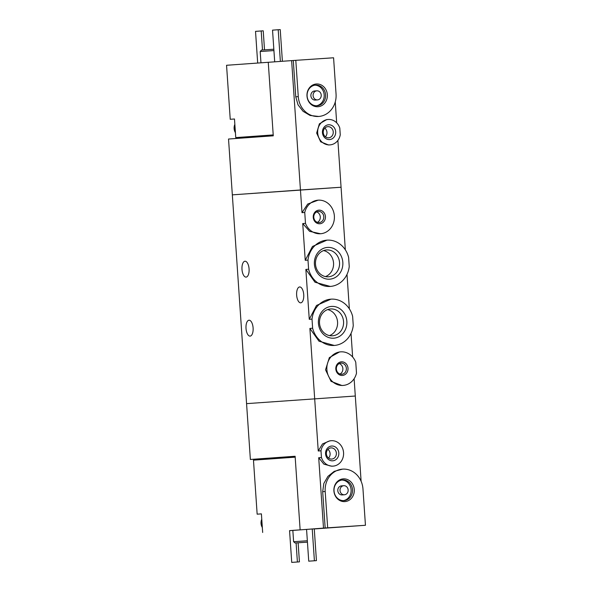 <?xml version="1.0" encoding="UTF-8"?>
<svg xmlns="http://www.w3.org/2000/svg" width="592" height="592" viewBox="0 0 592 592"><rect width="100%" height="100%" fill="white"/><g stroke="black" fill="none" stroke-linecap="round" stroke-linejoin="round"><path stroke-width="0.89" d="M308.61 269.227L307.988 260.103A23.199 20.764 -94.1 0 1 326.954 240.152A23.199 20.764 -94.1 0 1 348.614 257.372L349.236 266.489A23.199 20.764 -94.1 0 1 330.269 286.439A23.199 20.764 -94.1 0 1 308.61 269.227L305.864 269.419L314.996 282.221L330.269 286.439M307.988 260.103L305.243 260.302L312.48 246.457L326.954 240.152M312.635 328.227L312.014 319.11A23.199 20.764 -94.1 0 1 330.98 299.16A23.199 20.764 -94.1 0 1 352.632 316.372L353.254 325.496A23.199 20.764 -94.1 0 1 334.295 345.447A23.199 20.764 -94.1 0 1 312.635 328.227L309.89 328.427L319.014 341.229L334.295 345.447M312.014 319.11L309.261 319.303L316.505 305.457L330.98 299.16M230.236 119.295L234.484 118.992L230.236 119.295L226.551 65.283L268.257 62.293L273.275 135.82L228.527 139.031L246.568 403.64L355.304 396.018L246.568 403.64L250.372 459.466L295.127 456.432M318.415 323.262A15.925 14.252 -94.1 0 1 331.55 306.419A15.925 14.252 -94.1 0 1 346.853 321.345A15.925 14.252 -94.1 0 1 333.718 338.187A15.925 14.252 -94.1 0 1 318.415 323.262M314.396 264.254A15.925 14.252 -94.1 0 1 327.531 247.412A15.925 14.252 -94.1 0 1 342.827 262.337A15.925 14.252 -94.1 0 1 329.7 279.18A15.925 14.252 -94.1 0 1 314.396 264.254M340.711 351.848L339.549 351.937L329.344 357.612L325.548 369.815L331.054 381.359L341.947 385.51L343.116 385.429A16.835 15.066 -94.1 0 1 326.888 369.719A16.835 15.066 -94.1 0 1 340.711 351.848A16.835 15.066 -94.1 0 1 355.762 362.237L356.502 373.13A16.835 15.066 -94.1 0 1 343.116 385.429M335.819 369.053A6.823 6.105 -94.1 0 1 344.559 362.541A6.823 6.105 -94.1 0 1 345.365 374.329A6.823 6.105 -94.1 0 1 335.819 369.053M305.487 223.362L302.734 223.561L309.623 231.361L320.538 233.744A16.835 15.066 -94.1 0 1 305.487 223.362L304.747 212.469L301.994 212.669L307.707 204.04L318.126 200.17A16.835 15.066 -94.1 0 1 334.362 215.88A16.835 15.066 -94.1 0 1 320.538 233.744M304.747 212.469A16.835 15.066 -94.1 0 1 318.126 200.17M313.242 217.368A6.823 6.105 -94.1 0 1 321.974 210.856A6.823 6.105 -94.1 0 1 322.781 222.651A6.823 6.105 -94.1 0 1 313.242 217.368M249.017 320.228A7.962 3.552 86.1 0 1 249.025 320.228A7.962 3.552 86.1 0 1 253.102 327.924A7.962 3.552 86.1 0 1 250.098 336.108A7.962 3.552 86.1 0 1 250.09 336.108A7.962 3.552 86.1 0 1 246.013 328.412A7.962 3.552 86.1 0 1 249.017 320.228M244.992 261.22A7.962 3.552 86.1 0 1 244.999 261.22A7.962 3.552 86.1 0 1 249.077 268.916A7.962 3.552 86.1 0 1 246.08 277.108A7.962 3.552 86.1 0 1 246.072 277.108A7.962 3.552 86.1 0 1 241.995 269.412A7.962 3.552 86.1 0 1 244.992 261.22M302.734 223.561L305.243 260.302M268.257 62.293L291.627 60.613L300.447 189.973L232.33 194.857L341.066 187.235L345.336 249.831M337.877 140.415L341.066 187.235L300.447 189.973L301.994 212.669M351.034 333.4L352.64 357.013M309.89 328.427L318.244 450.993L322.485 443.941L329.899 440.818L331.276 440.714A12.735 11.403 -94.1 0 1 343.56 452.606A12.735 11.403 -94.1 0 1 333.096 466.126A12.735 11.403 -94.1 0 1 321.449 457.527L318.703 457.72L323.905 464.165L331.727 466.222L333.096 466.126M354.12 378.725L361.113 481.281M305.864 269.419L309.261 319.303M347.008 274.399L349.361 308.839M299.648 286.95A7.962 3.552 86.1 0 1 299.656 286.95A7.962 3.552 86.1 0 1 303.733 294.646A7.962 3.552 86.1 0 1 300.729 302.838A7.962 3.552 86.1 0 1 300.721 302.838A7.962 3.552 86.1 0 1 296.644 295.142A7.962 3.552 86.1 0 1 299.648 286.95M329.478 335.597A13.461 12.047 85.9 0 0 337.566 322.004A13.461 12.047 85.9 0 0 327.613 309.594M343.56 321.574A13.461 12.047 85.9 0 0 330.58 308.957A13.461 12.047 85.9 0 0 319.525 323.239A13.461 12.047 85.9 0 0 332.504 335.805A13.461 12.047 85.9 0 0 343.56 321.574M325.452 276.59A13.461 12.047 85.9 0 0 333.548 262.996A13.461 12.047 85.9 0 0 323.587 250.586M339.534 262.567A13.461 12.047 85.9 0 0 326.555 249.95A13.461 12.047 85.9 0 0 315.499 264.239A13.461 12.047 85.9 0 0 328.479 276.797A13.461 12.047 85.9 0 0 339.534 262.567M336.374 369.016A5.594 5.002 -94.1 0 1 340.97 363.103A5.594 5.002 -94.1 0 1 346.364 368.32A5.594 5.002 -94.1 0 1 341.769 374.262A5.594 5.002 -94.1 0 1 336.374 369.016M339.246 363.584A5.594 5.002 -94.1 0 1 342.857 368.572A5.594 5.002 -94.1 0 1 339.993 374.033M313.79 217.331A5.594 5.002 -94.1 0 1 318.385 211.418A5.594 5.002 -94.1 0 1 323.78 216.642A5.594 5.002 -94.1 0 1 319.184 222.577A5.594 5.002 -94.1 0 1 313.79 217.331M316.661 211.899A5.594 5.002 -94.1 0 1 320.279 216.887A5.594 5.002 -94.1 0 1 317.408 222.348M289.562 530.684L323.498 528.108L318.703 457.72M295.179 457.165L253.472 460.154L257.15 514.167L261.405 513.886M365.449 525.274L362.97 488.962A21.157 18.929 85.9 0 0 342.568 469.138A21.157 18.929 85.9 0 0 325.193 491.508L327.672 527.82L365.449 525.274L314.271 528.952M257.15 514.167L261.405 513.863L262.67 532.474M333.903 490.923A11.403 10.205 85.9 0 0 349.842 499.744A11.403 10.205 85.9 0 0 348.503 480.045A11.403 10.205 85.9 0 0 333.903 490.923M321.449 457.527L320.99 450.793L318.244 450.993M320.99 450.793A12.735 11.403 -94.1 0 1 331.276 440.714M338.809 452.976A7.415 6.638 -94.1 0 1 329.315 460.051A7.415 6.638 -94.1 0 1 328.442 447.241A7.415 6.638 -94.1 0 1 338.809 452.976M323.498 528.108L327.672 527.82M306.567 529.418L292.84 530.365L293.61 541.71L307.344 540.762M292.84 530.395L289.562 530.632L291.73 562.4L299.426 561.86L297.399 561.993L296.096 542.916M312.236 529.004L306.567 529.411L308.735 561.179L316.431 560.639L314.404 560.772L312.236 529.004L314.271 528.863L316.431 560.639M325.163 527.997L322.684 491.686L323.831 483.479L327.938 476.36L334.221 471.35L342.568 469.138M300.129 529.788L295.119 456.254L250.372 459.466M336.374 453.139A5.594 5.002 -94.1 0 1 331.779 459.059A5.594 5.002 -94.1 0 1 326.384 453.835A5.594 5.002 -94.1 0 1 330.98 447.9A5.594 5.002 -94.1 0 1 336.374 453.139M327.931 449.365A5.594 5.002 -94.1 0 1 330.099 453.59A5.594 5.002 -94.1 0 1 328.553 458.045M307.433 542.131L295.068 542.982L307.44 542.146M306.841 542.183L298.242 542.768L306.841 542.183M299.426 561.86L298.124 542.783M297.399 561.993L291.73 562.4M314.404 560.772L308.735 561.179M334.036 490.916A10.353 9.265 85.9 0 0 344.011 500.617A10.353 9.265 85.9 0 0 352.514 489.636A10.353 9.265 85.9 0 0 342.531 479.971A10.353 9.265 85.9 0 0 334.036 490.916M343.301 500.64A10.353 9.265 85.9 0 0 351.093 489.732A10.353 9.265 85.9 0 0 341.828 480.053M343.76 485.699L341.532 485.862A4.551 4.07 85.9 0 0 337.795 490.672A4.551 4.07 85.9 0 0 342.183 494.934L344.411 494.771A4.551 4.07 85.9 0 0 348.148 489.947A4.551 4.07 85.9 0 0 343.76 485.699A4.551 4.07 85.9 0 0 340.023 490.509A4.551 4.07 85.9 0 0 344.411 494.771M262.278 526.658A8.192 7.326 -94.1 0 1 261.834 520.131M262.337 527.546A8.192 7.326 -94.1 0 1 261.775 519.243M246.731 136.863L273.223 135.087M234.484 118.992L235.757 137.596L273.208 134.917M295.8 60.325L298.272 96.637A21.157 18.929 85.9 0 0 318.674 116.461A21.157 18.929 85.9 0 0 336.056 94.091L333.577 57.779L293.292 60.502L295.763 96.814L298.272 96.637M327.346 94.676A11.403 10.205 85.9 0 0 311.399 85.855A11.403 10.205 85.9 0 0 312.746 105.554A11.403 10.205 85.9 0 0 327.346 94.676M328.146 119.473L326.777 119.569L319.369 123.832L316.661 133.067L320.657 141.821L328.597 144.981L329.973 144.885A12.735 11.403 -94.1 0 1 317.689 132.993A12.735 11.403 -94.1 0 1 328.146 119.473A12.735 11.403 -94.1 0 1 339.801 128.072L340.259 134.806A12.735 11.403 -94.1 0 1 329.973 144.885M322.44 132.623A7.415 6.638 -94.1 0 1 331.934 125.548A7.415 6.638 -94.1 0 1 332.808 138.358A7.415 6.638 -94.1 0 1 322.44 132.623M291.627 60.613L293.292 60.502M318.674 116.461L310.067 115.447L303.104 111.333L298.028 104.821L295.763 96.814M335.257 101.957L336.678 122.84M323.254 132.571A5.594 5.002 -94.1 0 1 327.85 126.658A5.594 5.002 -94.1 0 1 333.244 131.875A5.594 5.002 -94.1 0 1 328.649 137.818A5.594 5.002 -94.1 0 1 323.254 132.571M324.801 128.124A5.594 5.002 -94.1 0 1 325.422 136.804M260.961 62.819L260.191 51.526L273.926 50.572M260.191 51.526L261.464 50.068L273.83 49.217M257.683 63.048L255.522 31.361L263.225 30.821L264.52 49.854M261.19 30.954L262.493 49.994M274.695 61.827L272.535 30.14L278.203 29.733L280.231 29.6L282.391 61.279M278.203 29.733L280.364 61.427M325.593 94.801A10.353 9.265 85.9 0 0 315.617 85.1A10.353 9.265 85.9 0 0 307.115 96.082A10.353 9.265 85.9 0 0 317.097 105.746A10.353 9.265 85.9 0 0 325.593 94.801M316.387 105.761A10.353 9.265 85.9 0 0 324.179 94.898A10.353 9.265 85.9 0 0 314.907 85.181M316.838 90.828L314.611 90.983A4.551 4.07 85.9 0 0 310.874 95.815A4.551 4.07 85.9 0 0 315.262 100.063L317.49 99.9A4.551 4.07 85.9 0 0 321.227 95.09A4.551 4.07 85.9 0 0 316.838 90.828A4.551 4.07 85.9 0 0 313.101 95.652A4.551 4.07 85.9 0 0 317.49 99.9M246.738 136.878L235.757 137.596M235.357 131.787A8.192 7.326 -94.1 0 1 234.528 128.56A8.192 7.326 -94.1 0 1 234.913 125.26M235.416 132.675A8.192 7.326 -94.1 0 1 234.121 128.59A8.192 7.326 -94.1 0 1 234.854 124.372M322.684 491.686L325.193 491.508M295.068 542.982L293.61 541.71"/></g></svg>
